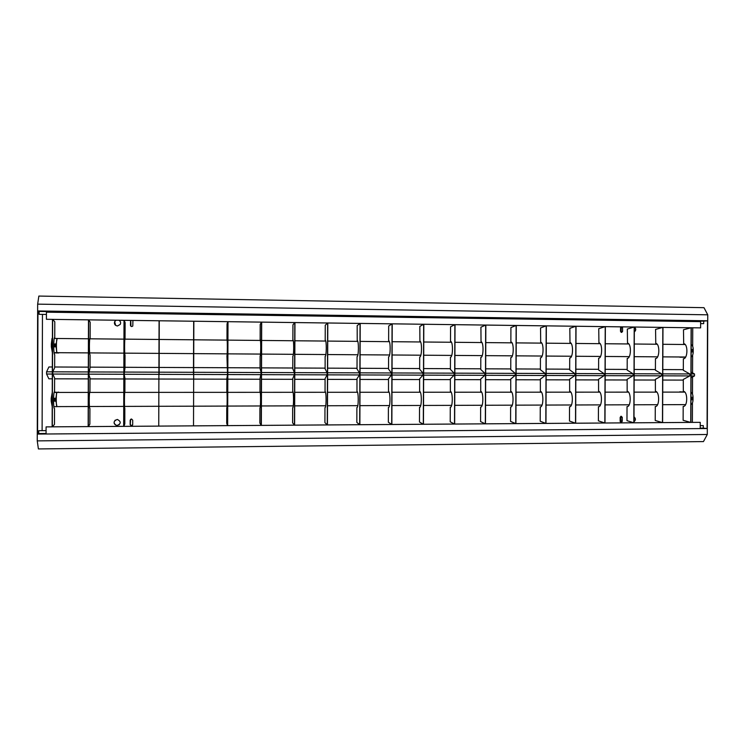 <?xml version="1.0" encoding="UTF-8"?>
<svg xmlns="http://www.w3.org/2000/svg" width="745" height="745" viewBox="0 0 745 745"><rect width="100%" height="100%" fill="white"/><g stroke="black" fill="none" stroke-linecap="round" stroke-linejoin="round"><path stroke-width="1.12" d="M621.041 332.289L621.311 326.85M622.531 326.869L622.596 331.32L621.702 332.419L620.492 331.292L620.594 326.841M620.52 422.238L621.097 421.242L620.734 416.381M622.271 417.368L622.252 421.372L621.181 422.499L620.147 421.381L620.166 417.377L621.228 416.25L622.271 417.368L621.116 417.247M132.712 420.199L132.703 424.613L131.213 425.851L130.142 424.631L130.161 420.217L131.502 418.969L132.712 420.199M130.608 419.267L130.291 424.473L131.353 425.693L132.452 425.339M132.927 320.434L132.796 326.031C131.669 326.878 130.887 326.636 130.45 325.314L130.571 320.406M130.794 320.406L130.934 326.282M115.279 420.096C113.38 422.424 113.799 424.222 116.555 425.469L119.284 424.743M116.108 320.21L114.646 321.654L115.652 325.388M119.545 320.657L118.93 320.248C120.55 321.291 120.997 322.669 120.262 324.392L117.487 325.984C114.935 325.509 113.985 324.056 114.637 321.644L116.062 320.21M633.976 421.689C635.727 420.078 635.736 418.466 633.995 416.874M634.321 331.888C636.072 330.296 636.081 328.694 634.34 327.064M117.17 425.544L116.537 425.488C113.128 423.141 113.352 421.13 117.189 419.463L117.421 419.472C121.23 421.605 121.146 423.635 117.17 425.544M633.995 416.828C635.876 418.457 635.867 420.106 633.976 421.763M631.062 327.94L632.049 326.99M634.395 327.027C636.221 328.703 636.193 330.342 634.321 331.935M56.229 400.326L53.538 400.335M56.238 400.493L53.538 400.568M53.556 398.854L56.238 398.789M53.538 401.136L55.959 401.136L55.968 400.559M55.959 401.136L56.918 406.565M54.236 392.112L58.632 392.429M58.632 392.112L56.648 392.447L55.968 398.277L53.566 398.277M55.968 398.845L55.968 398.277M52.224 398.277L51.191 398.286L52.243 392.447M52.197 406.668L51.181 401.145L52.215 401.136M51.191 398.286L51.181 401.145M56.397 346.332L53.696 346.248M53.715 344.749L56.406 344.767M53.715 344.535L56.406 344.618M53.705 346.825L56.126 346.844L56.126 346.276M56.126 346.844L56.778 352.664L54.059 352.646M58.753 352.692L56.778 352.664M57.132 338.537L56.136 343.985L53.733 343.966M56.136 344.562L56.136 343.985M52.392 343.957L51.349 343.948L52.02 338.407M52.364 352.674L51.349 346.807L52.383 346.816M51.349 343.948L51.349 346.807M58.753 352.962L54.106 352.925M690.988 397.756L692.096 397.756L692.096 399.264L690.978 399.264M692.096 399.264L690.978 399.208M690.988 397.253L693.027 397.253L693.018 399.767L690.978 399.767M693.027 397.253C692.934 394.58 692.263 392.894 691.006 392.205M690.96 404.6C692.226 404.041 692.906 402.43 693.018 399.767M679.747 392.112L684.525 391.87M679.747 391.823L684.702 392.028M691.174 349.917L692.282 349.926L692.282 351.435L691.164 351.426M692.282 349.926L691.174 349.973M691.174 349.414L693.213 349.433L693.204 351.947L691.164 351.929M693.213 349.433C693.129 346.77 692.45 345.149 691.192 344.572M691.146 356.967C692.412 356.287 693.092 354.62 693.204 351.947M685.614 357.069L679.887 357.228L685.53 357.2M703.69 323.656L700.626 323.609L703.69 323.656L703.699 321.142L707.499 320.778L707.07 428.533L703.28 428.124L703.289 425.609L700.235 425.619L703.289 425.609M692.375 422.396L692.45 402.924M692.487 394.04L692.552 376.97M692.571 372.891L692.636 355.151M692.673 346.267L692.738 327.791M38.749 430.685L46.078 430.629L38.749 430.685L38.74 433.562L46.069 433.497M700.226 428.151L703.28 428.124M38.74 433.562L37.576 434.074L707.07 428.533M42.456 314.381L42.111 430.647M39.14 314.334L46.432 314.437L39.14 314.334M37.576 434.074L37.948 310.954L39.113 311.447L703.699 321.142M39.113 311.447L39.103 314.325M707.499 320.778L37.948 310.954M707.75 314.818L703.988 307.676L38.852 296.063L37.66 304.137L707.75 314.818L707.284 434.493L703.457 441.589L38.395 448.937L37.25 440.882L707.284 434.493M37.66 304.137L37.25 440.882M88.376 352.897L57.207 352.683C56.173 352.906 56.154 338.5 57.188 338.491L57.263 338.491M88.217 406.509L57.048 406.612C55.987 407.282 56.005 392.457 57.067 392.429L57.142 392.429M90.145 337.923L90.192 322.24L88.655 319.847L88.329 426.596L89.875 424.138L89.922 408.465C89 409.284 89.037 391.572 89.959 391.544L90.015 378.171L88.711 374.158L90.052 367.881L90.089 354.853C89.186 355.151 89.186 337.932 90.089 337.932L90.098 337.923M54.748 337.578L54.795 321.793L52.644 319.372L52.318 426.848L54.487 424.371L54.534 408.586C53.23 409.415 53.258 391.581 54.562 391.553L54.627 378.097L52.793 374.046L52.802 371.82L54.655 367.732L54.702 354.62C53.426 354.918 53.407 337.587 54.674 337.587L54.683 337.578M52.318 366.987L48.891 366.968L46.581 371.802L46.581 374.037L48.853 378.814L52.28 378.814M54.627 378.823L88.301 378.888M90.015 378.898L123.828 378.963M124.946 378.963L158.89 379.037M159.411 379.037L193.272 379.103M193.663 379.103L226.852 379.177M227.802 379.177L260.014 379.242M261.504 379.242L292.748 379.307M294.769 379.307L325.071 379.373M327.604 379.373L356.985 379.438M360.021 379.447L388.499 379.503M392.019 379.503L419.621 379.559M423.626 379.568L450.362 379.624M454.822 379.633L480.73 379.689M485.638 379.699L510.725 379.745M516.08 379.764L540.358 379.81M546.132 379.82L569.627 379.866M575.829 379.885L598.552 379.922M605.163 379.941L627.132 379.987M634.135 379.997L655.376 380.043M662.771 380.052L683.286 380.099M691.062 377.771L694.498 375.927L694.508 373.962L691.09 372.072M689.823 375.908L683.286 379.456L683.323 391.33C687.933 391.358 687.775 407.077 683.184 406.36L683.128 420.292L690.745 422.415L691.118 327.763L683.482 329.774L683.696 343.715C688.184 343.771 687.849 359.034 683.37 358.745L683.323 370.312L689.833 373.953L689.823 375.908L662.78 375.834M661.588 375.825L655.376 379.391L655.414 391.339C659.791 391.367 659.642 407.18 655.274 406.463L655.218 420.469L662.463 422.611L662.827 327.39L655.572 329.42L655.768 343.436C660.042 343.492 659.716 358.848 655.46 358.559L655.414 370.2L661.597 373.85L661.588 375.825L634.153 375.75M633.017 375.741L627.132 379.335L627.169 391.349C631.304 391.376 631.164 407.282 627.029 406.565L626.973 420.655L633.827 422.806L634.2 327.018L627.327 329.057L627.514 343.166C631.555 343.212 631.248 358.662 627.216 358.373L627.169 370.088L633.017 373.757L633.017 375.741L605.173 375.666M604.093 375.657L598.552 379.27L598.58 391.358C602.482 391.386 602.342 407.385 598.449 406.668L598.393 420.841L604.847 423.011L605.219 326.636L598.747 328.694L598.924 342.886C602.724 342.933 602.426 358.475 598.635 358.187L598.589 369.967L604.102 373.664L604.093 375.657L575.848 375.573M574.814 375.573L569.627 379.205L569.655 391.367C573.305 391.395 573.175 407.496 569.525 406.761L569.478 421.027L575.522 423.216L575.885 326.245L569.823 328.331L569.981 342.607C573.538 342.653 573.268 358.289 569.711 358L569.664 369.846L574.823 373.562L574.814 375.573L546.15 375.489M545.182 375.489L540.358 379.149L540.376 391.386C543.775 391.404 543.645 407.608 540.255 406.872L540.2 421.214L545.824 423.421L546.187 325.854L540.544 327.958L540.693 342.318C544.008 342.365 543.738 358.094 540.432 357.805L540.395 369.725L545.191 373.469L545.182 375.489L516.089 375.406M511.042 342.029C514.106 342.076 513.854 357.907 510.8 357.609L510.763 369.604L515.195 373.366L515.186 375.396L510.725 379.084L510.744 391.395C513.873 391.414 513.752 407.72 510.623 406.975L510.567 421.409L515.764 423.626L516.127 325.463L510.912 327.586L510.865 342.02M484.809 375.312L480.73 379.019L480.739 391.404C483.607 391.432 483.496 407.832 480.627 407.077L480.581 421.605L485.33 423.84L485.684 325.062L480.916 327.204L481.037 341.741C483.831 341.778 483.607 357.712 480.814 357.414L480.767 369.483L484.818 373.264L484.809 375.312L454.841 375.229M450.651 341.443C453.183 341.48 452.969 357.507 450.446 357.218L450.399 369.362L454.068 373.161L454.059 375.219L450.371 378.954L450.371 391.414C452.969 391.442 452.858 407.943 450.269 407.189L450.213 421.8L454.515 424.054L454.869 324.662L450.557 326.822L450.502 341.433M422.918 375.135L419.631 378.888L419.631 391.423C421.94 391.451 421.838 408.055 419.528 407.292L419.472 422.005L423.309 424.268L423.663 324.252L419.817 326.431L419.901 341.145C422.154 341.173 421.959 357.311 419.705 357.013L419.659 369.231L422.927 373.059L422.918 375.135L392.038 375.042M388.75 340.838C390.734 340.865 390.548 357.106 388.583 356.808L388.536 369.101L391.395 372.956L391.386 375.042L388.499 378.814L388.499 391.432C390.52 391.46 390.427 408.176 388.406 407.403L388.35 422.201L391.702 424.492L392.056 323.833L388.685 326.031L388.639 340.838M359.453 374.949L356.985 378.749L356.976 391.451C358.708 391.47 358.615 408.288 356.883 407.515L356.836 422.406L359.695 424.715L360.049 323.414L357.172 325.63L357.218 340.53C358.904 340.558 358.745 356.892 357.06 356.604L357.023 368.98L359.463 372.845L359.453 374.949L327.614 374.856M325.286 340.223C326.683 340.242 326.534 356.687 325.146 356.399L325.109 368.849L327.12 372.742L327.111 374.847L325.071 378.683L325.053 391.46C326.487 391.488 326.394 408.409 324.969 407.627L324.922 422.611L327.279 424.939L327.632 322.985L325.258 325.23L325.202 340.214M292.943 339.906C294.033 339.925 293.912 356.473 292.822 356.185L292.785 368.71L294.359 372.63L294.349 374.754L292.748 378.609L292.729 391.47C293.847 391.498 293.763 408.53 292.655 407.748L292.599 422.825L294.443 425.162L294.787 322.557L292.934 324.82L292.878 339.897M260.191 339.59C260.974 339.608 260.871 356.259 260.089 355.97L260.052 368.579L261.169 372.519L260.014 378.535L259.986 391.479C260.787 391.507 260.713 408.651 259.921 407.86L259.865 423.039L261.188 425.395L261.523 322.119L260.191 324.401L260.145 339.58M227.542 374.558L226.862 378.469L226.815 391.488C227.3 391.516 227.225 408.772 226.759 407.981L226.713 423.253L227.486 425.628L227.821 321.672L227.039 323.982L226.983 339.254C227.476 339.282 227.393 356.045 226.936 355.756L227.542 374.558L193.681 374.465M193.476 374.465L193.681 321.225L193.476 374.465L159.132 374.363L159.253 320.769L193.681 321.225M193.672 321.235L159.253 320.778L159.132 374.363M123.866 426.345L124.806 423.914L124.825 408.335C124.285 409.154 124.331 391.553 124.89 391.525L124.946 378.246L124.154 374.26L124.974 368.021L125.02 355.086C124.471 355.374 124.49 338.277 125.039 338.267L125.123 322.687L124.192 320.313L159.076 320.769L158.741 426.112L123.856 426.354L124.192 320.313L159.076 320.778M54.664 366.996L88.338 367.136M90.052 367.145L123.866 367.294M124.983 367.294L158.927 367.443M159.449 367.443L193.309 367.583M193.7 367.583L226.89 367.723M227.84 367.732L260.052 367.872M261.542 367.872L292.785 368.002M294.806 368.011L325.109 368.142M327.642 368.151L357.023 368.281M360.058 368.291L388.536 368.412M392.056 368.43L419.668 368.542M423.663 368.561L450.408 368.673M454.869 368.691L480.767 368.803M485.684 368.822L510.763 368.933M516.117 368.952L540.395 369.054M546.178 369.082L569.664 369.185M575.866 369.203L598.589 369.306M605.201 369.334L627.169 369.427M634.181 369.455L655.414 369.548M662.808 369.576L683.323 369.66M88.478 319.856L52.662 319.382L88.478 319.847L88.152 426.596L52.336 426.838L88.152 426.596M124.015 320.322L88.674 319.856L124.015 320.313L123.679 426.354L88.329 426.596L123.679 426.345M227.476 425.619L193.514 425.861L193.849 321.225L227.821 321.672M227.653 425.628L261.188 425.395L227.653 425.619L227.998 321.672L261.523 322.119M294.433 425.153L261.355 425.386L261.691 322.119L294.787 322.557M327.26 424.929L294.61 425.153L294.955 322.557L327.632 322.985L294.955 322.566M359.667 424.706L327.446 424.929L327.791 322.985L360.049 323.414M391.674 424.482L359.863 424.706L360.208 323.414L392.056 323.833M423.309 424.268L391.861 424.492L392.215 323.833L423.663 324.252M454.469 424.045L423.467 424.259L423.821 324.252L454.869 324.662M485.284 423.831L454.664 424.045L455.018 324.662L485.684 325.062M515.764 423.626L485.479 423.84L485.842 325.062L516.127 325.463M545.768 423.411L515.913 423.616L516.276 325.463L546.187 325.854M575.522 423.216L545.973 423.421L546.336 325.863L575.885 326.245M604.791 423.002L575.661 423.207L576.025 326.245L605.219 326.636M633.762 422.797L604.996 423.002L605.359 326.636L634.2 327.018M662.389 422.601L633.976 422.797L634.34 327.018L662.827 327.39M690.671 422.406L662.603 422.601L662.966 327.39L691.118 327.763M690.894 422.415L691.258 327.763L700.617 327.884L700.635 321.635L46.432 312.174L46.414 319.288L52.467 319.382L52.141 426.848L46.088 426.894L46.069 434.009L700.216 428.589L700.244 422.35L690.894 422.406L700.244 422.35M123.856 426.354L158.741 426.112M158.918 426.093L193.337 425.861L158.918 426.103M193.514 425.87L227.486 425.628M261.355 425.395L294.443 425.162M294.61 425.162L327.279 424.939M327.446 424.939L359.695 424.715M359.863 424.715L391.702 424.492M391.861 424.482L423.272 424.259M423.467 424.268L454.515 424.054M454.664 424.054L485.33 423.84M485.479 423.831L515.717 423.616M515.913 423.626L545.824 423.421M545.973 423.411L575.457 423.207M575.661 423.216L604.847 423.011M604.996 423.011L633.827 422.806M633.976 422.806L662.463 422.611M662.603 422.611L690.745 422.415M193.849 321.235L227.821 321.682M227.998 321.682L261.514 322.129M261.691 322.129L294.778 322.566M327.791 322.995L360.021 323.423M360.208 323.423L392.019 323.842M392.215 323.842L423.626 324.252M423.821 324.261L454.822 324.662M455.018 324.671L485.638 325.071M485.842 325.071L516.071 325.472M516.276 325.472L546.132 325.863M546.336 325.863L575.82 326.254M576.025 326.254L605.154 326.636M605.359 326.645L634.125 327.018M634.34 327.027L662.761 327.4M691.258 327.763L700.617 327.884M662.966 327.4L691.043 327.772M52.141 426.838L46.106 426.885M52.467 319.372L46.414 319.288M621.442 331.423L622.596 331.32M622.615 327.316L621.451 327.428M621.097 421.242L622.252 421.372M54.143 392.447L56.657 392.447L54.143 392.447M56.573 406.658L53.864 406.658M54.273 338.426L56.778 338.454L54.273 338.426M52.793 374.046L88.31 374.158M46.581 374.037L52.299 374.046M691.071 375.918L694.498 375.927M485.656 375.312L515.186 375.396M423.635 375.135L454.059 375.219M360.031 374.949L391.386 375.042M294.778 374.754L327.111 374.847M261.523 374.661L294.349 374.754M227.821 374.558L261.16 374.661M124.154 374.26L158.909 374.363M88.711 374.158L123.847 374.26M46.581 371.802L52.308 371.82M691.081 373.953L694.508 373.962M662.789 373.86L689.833 373.953M634.163 373.767L661.597 373.85M605.182 373.664L633.017 373.757M575.848 373.571L604.102 373.664M546.159 373.469L574.823 373.562M516.099 373.366L545.191 373.469M485.666 373.264L515.195 373.366M454.85 373.161L484.818 373.264M423.644 373.059L454.068 373.161M392.047 372.956L422.927 373.059M360.04 372.845L391.395 372.956M327.623 372.742L359.463 372.845M294.787 372.63L327.12 372.742M261.523 372.519L294.359 372.63M227.83 372.407L261.169 372.519M193.681 372.295L227.542 372.407M159.141 372.174L193.476 372.295M124.164 372.062L158.918 372.174M52.802 371.82L88.32 371.941M88.72 371.941L123.856 372.062M56.397 344.954L53.705 344.935M56.397 346.09L53.696 346.071M89.642 352.906L123.912 353.139M124.75 353.149L158.974 353.381M159.393 353.381L193.421 353.624M193.747 353.624L227.169 353.856M227.886 353.856L260.489 354.08M261.588 354.089L293.381 354.313M294.852 354.322L325.854 354.536M327.688 354.546L357.917 354.76M360.105 354.769L389.579 354.974M392.103 354.993L420.851 355.197M423.709 355.216L451.731 355.412M454.916 355.43L482.229 355.616M485.731 355.644L512.355 355.831M516.164 355.849L542.109 356.036M546.225 356.063L571.508 356.24M575.913 356.268L600.554 356.436M605.247 356.473L629.255 356.632M634.228 356.669L657.611 356.836M662.854 356.864L685.633 357.023M57.188 338.491L88.422 338.789M89.8 338.807L123.959 339.133M124.862 339.143L159.02 339.469M159.467 339.469L193.449 339.795M193.793 339.804L227.16 340.12M227.933 340.13L260.433 340.437M261.635 340.446L293.288 340.754M294.899 340.772L325.733 341.061M327.735 341.08L357.758 341.368M360.152 341.396L389.384 341.676M392.149 341.704L420.618 341.974M423.756 342.002L451.461 342.262M454.962 342.3L481.931 342.56M485.777 342.598L512.02 342.849M516.211 342.886L541.745 343.128M546.271 343.175L571.117 343.417M575.969 343.454L600.135 343.687M605.294 343.743L628.799 343.966M634.274 344.013L657.137 344.237M662.901 344.292L685.13 344.507M56.238 399.013L53.547 399.013M56.229 400.149L53.538 400.158M89.447 406.509L123.745 406.397M124.564 406.397L158.806 406.286M159.216 406.286L193.253 406.183M193.579 406.183L227.011 406.072M227.719 406.072L260.34 405.969M261.411 405.969L293.241 405.867M294.675 405.857L325.723 405.764M327.511 405.755L357.796 405.662M359.928 405.653L389.467 405.559M391.926 405.55L420.739 405.457M423.533 405.448L451.628 405.364M454.729 405.354L482.136 405.261M485.544 405.252L512.271 405.168M515.987 405.159L542.034 405.075M546.038 405.066L571.443 404.982M575.736 404.973L600.498 404.889M605.061 404.88L629.199 404.796M634.042 404.786L657.565 404.712M662.668 404.693L685.596 404.619M57.067 392.429L88.255 392.41M89.661 392.41L123.791 392.392M124.713 392.392L158.853 392.373M159.3 392.373L193.272 392.354M193.616 392.354L226.974 392.345M227.765 392.345L260.238 392.326M261.458 392.326L293.074 392.308M294.722 392.308L325.5 392.289M327.558 392.289L357.516 392.27M359.975 392.27L389.132 392.261M391.972 392.252L420.357 392.243M423.579 392.243L451.191 392.224M454.776 392.224L481.643 392.205M485.6 392.205L511.722 392.196M516.034 392.196L541.447 392.177M546.094 392.177L570.8 392.168M575.783 392.159L599.809 392.149M605.117 392.149L628.473 392.131M634.088 392.131L656.792 392.121M662.724 392.112L684.776 392.103"/></g></svg>
